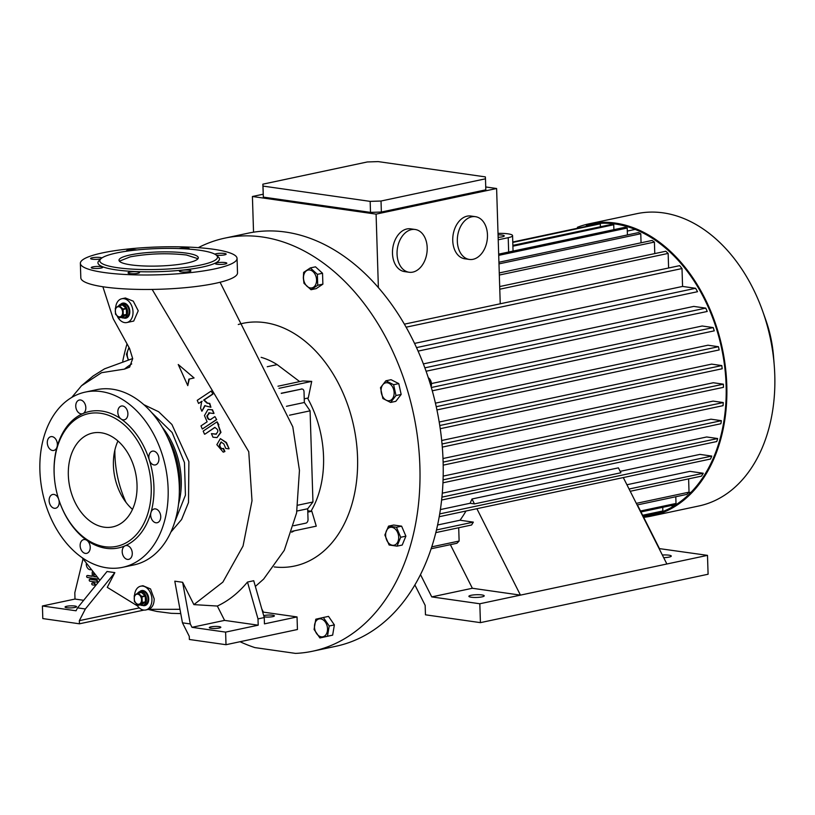 <?xml version="1.0" encoding="UTF-8"?>
<svg xmlns="http://www.w3.org/2000/svg" width="815" height="815" viewBox="0 0 815 815"><rect width="100%" height="100%" fill="white"/><g stroke="black" fill="none" stroke-linecap="round" stroke-linejoin="round"><path stroke-width="1.22" d="M137.613 593.228A7.04 4.931 78 0 1 139.986 591.578A7.04 4.931 78 0 1 141.239 591.537A7.04 4.931 78 0 1 146.425 598.302A7.04 4.931 78 0 1 142.92 605.341A7.04 4.931 78 0 1 141.667 605.382A7.04 4.931 78 0 1 140.19 604.873M139.986 591.578L141.555 591.242A7.04 4.931 78 0 1 142.798 591.201A7.04 4.931 78 0 1 147.984 597.976A7.04 4.931 78 0 1 144.479 605.015L142.92 605.341M138.041 604.251A5.114 3.586 78 0 1 134.22 598.699A5.114 3.586 78 0 1 137.725 594.186A5.114 3.586 78 0 1 141.545 599.738A5.114 3.586 78 0 1 138.041 604.251M137.847 593.086A6.143 4.309 78 0 1 138.03 593.106A6.143 4.309 78 0 1 138.204 593.137L141.443 592.454A6.143 4.309 78 0 0 141.087 592.403L137.847 593.086L134.393 595.388A6.143 4.309 78 0 0 134.231 595.785L134.414 601.399A6.143 4.309 78 0 0 134.597 601.847L138.224 605.158A6.143 4.309 78 0 0 138.407 605.188A6.143 4.309 78 0 0 138.581 605.209L142.034 602.906L145.274 602.224A6.143 4.309 78 0 0 145.437 601.827L142.197 602.509A6.143 4.309 78 0 1 142.034 602.906M145.274 602.224L141.82 604.526L138.581 605.209M142.197 602.509L142.024 596.896L145.253 596.203A6.143 4.309 78 0 0 145.07 595.765L141.83 596.448A6.143 4.309 78 0 1 142.024 596.896M141.83 596.448L138.204 593.137M145.07 595.765L141.443 592.454M145.437 601.827L145.253 596.203M144.632 591.099A7.355 5.155 -102 0 0 142.156 590.793A7.355 5.155 -102 0 0 141.82 590.875M143.012 605.331A7.355 5.155 -102 0 0 144.55 605.331A7.355 5.155 -102 0 0 148.279 598.882A7.355 5.155 -102 0 0 141.484 590.936A7.355 5.155 -102 0 0 140.078 591.558M144.876 605.239A7.355 5.155 -102 0 0 145.213 605.188A7.355 5.155 -102 0 0 147.352 603.895M118.695 305.778A7.04 4.931 78 0 1 121.068 304.138A7.04 4.931 78 0 1 122.311 304.097A7.04 4.931 78 0 1 127.507 310.861A7.04 4.931 78 0 1 124.002 317.901A7.04 4.931 78 0 1 122.749 317.942A7.04 4.931 78 0 1 121.262 317.432M121.068 304.138L122.637 303.801A7.04 4.931 78 0 1 123.88 303.761A7.04 4.931 78 0 1 129.065 310.535A7.04 4.931 78 0 1 125.561 317.575L124.002 317.901M119.122 316.811A5.114 3.586 78 0 1 115.302 311.259A5.114 3.586 78 0 1 118.807 306.746A5.114 3.586 78 0 1 122.627 312.298A5.114 3.586 78 0 1 119.122 316.811M118.929 305.645A6.143 4.309 78 0 1 119.102 305.666A6.143 4.309 78 0 1 119.285 305.696L122.525 305.004A6.143 4.309 78 0 0 122.169 304.953L118.929 305.645L115.475 307.948A6.143 4.309 78 0 0 115.312 308.345L115.496 313.958A6.143 4.309 78 0 0 115.679 314.407L119.306 317.718A6.143 4.309 78 0 0 119.489 317.748A6.143 4.309 78 0 0 119.662 317.769L123.116 315.466L126.356 314.773A6.143 4.309 78 0 0 126.519 314.386L123.279 315.069A6.143 4.309 78 0 1 123.116 315.466M126.356 314.773L122.902 317.086L119.662 317.769M123.279 315.069L123.096 309.456L126.335 308.763A6.143 4.309 78 0 0 126.152 308.325L122.912 309.007A6.143 4.309 78 0 1 123.096 309.456M122.912 309.007L119.285 305.696M126.152 308.325L122.525 305.004M126.519 314.386L126.335 308.763M125.714 303.659A7.355 5.155 -102 0 0 123.238 303.343A7.355 5.155 -102 0 0 122.902 303.435M124.084 317.881A7.355 5.155 -102 0 0 125.622 317.881A7.355 5.155 -102 0 0 129.361 311.442A7.355 5.155 -102 0 0 122.566 303.486A7.355 5.155 -102 0 0 121.16 304.117M125.958 317.799A7.355 5.155 -102 0 0 126.294 317.738A7.355 5.155 -102 0 0 128.434 316.454M240.038 641.721A211.156 148.004 -102 0 0 254.881 647.599L295.539 653.396A211.156 148.004 -102 0 0 312.654 651.216L335.862 646.285A211.156 148.004 -102 0 0 441.088 435.098A211.156 148.004 -102 0 0 285.433 232.041A211.156 148.004 -102 0 0 248.045 233.202L224.838 238.133A211.156 148.004 -102 0 0 198.279 247.668M312.654 651.216A211.156 148.004 -102 0 0 417.871 440.029A211.156 148.004 -102 0 0 262.216 236.971A211.156 148.004 -102 0 0 224.838 238.133M428.476 378.282L430.177 380.625L429.291 380.809M430.177 380.625L430.493 384.69M428.303 377.732A6.398 4.483 78 0 1 431.104 386.728M126.885 344.307A211.156 148.004 -102 0 0 122.749 361.127M253.536 232.183L252.416 196.496L263.174 194.214M500.237 303.781L496.61 188.51L485.74 186.961M252.416 196.496L376.082 214.131L496.61 188.51M378.384 287.624L376.082 214.131M475.44 216.678L470.856 216.026A21.598 14.915 98.1 0 0 452.743 240.608A21.598 14.915 98.1 0 0 464.764 258.783L469.338 259.435A21.598 14.915 -81.9 0 1 457.327 241.26A21.598 14.915 -81.9 0 1 475.44 216.678A21.598 14.915 -81.9 0 1 487.462 234.852A21.598 14.915 -81.9 0 1 469.338 259.435M415.171 229.484L410.597 228.832A21.598 14.915 98.1 0 0 392.484 253.414A21.598 14.915 98.1 0 0 404.495 271.589L409.079 272.251A21.598 14.915 -81.9 0 1 397.058 254.066A21.598 14.915 -81.9 0 1 415.171 229.484A21.598 14.915 -81.9 0 1 427.192 247.668A21.598 14.915 -81.9 0 1 409.079 272.251M423.372 363.897L693.769 306.409L705.77 308.121A148.452 104.045 78 0 1 707.216 311.462L426.082 371.233M431.441 383.549L702.163 326L713.217 327.569A148.452 104.045 78 0 1 714.256 330.849L432.266 390.803M435.424 403.15L707.97 345.214L718.453 346.711A148.452 104.045 78 0 1 719.156 349.941L436.932 409.935M439.204 422.027L711.617 364.122L721.795 365.568A148.452 104.045 78 0 1 722.182 368.757L440.232 428.7M441.689 440.487L713.298 382.744L723.374 384.181L442.036 443.992M443.115 462.105L723.251 402.549L713.094 401.102L442.993 458.529M443.075 479.841L721.377 420.672L710.955 419.185L443.177 476.113M441.924 497.14L717.638 438.531L706.707 436.972L442.28 493.177M470.051 503.273L474.452 503.894L620.877 472.771L618.412 467.861L471.987 498.994A134.373 94.183 78 0 1 470.051 503.273L440.385 509.579M439.703 513.908L711.76 456.074L699.963 454.393L620.164 471.355M629.068 489.02L703.253 473.25L689.938 471.355L626.918 484.752M498.22 239.804L508.214 237.685A15.353 2.72 -1.8 0 0 512.574 235.637A15.353 2.72 -1.8 0 0 507.939 233.834A15.353 2.72 -1.8 0 0 498.016 233.365M512.9 246.191L613.736 224.746L611.444 224.42L512.88 245.376M613.736 224.746L613.889 229.657M512.767 242.014L598.047 223.881A148.452 104.045 78 0 1 600.319 223.809L512.788 242.422M600.319 223.809L600.411 226.774M586.983 225.256L586.311 225.398A148.452 104.045 78 0 1 586.983 225.256L587.014 226.224M627.428 234.944L627.214 228.037A148.452 104.045 78 0 0 624.911 227.314L498.668 254.148M498.709 255.36L627.214 228.037M641.059 242.799L640.773 233.742A148.452 104.045 78 0 0 638.461 232.601L498.923 262.257M498.974 263.887L640.773 233.742M654.781 253.587L654.414 242.075A148.452 104.045 78 0 0 652.082 240.456L499.259 272.944M499.33 275.042L654.414 242.075M668.606 267.992L668.147 253.414A148.452 104.045 78 0 0 665.804 251.244L499.687 286.554M499.778 289.213L668.147 253.414M465.986 511.015A134.373 94.183 78 0 1 460.027 520.225L437.594 524.992M636.311 503.364L689.032 492.158A148.452 104.045 78 0 1 686.821 494.399L637.116 504.974M688.614 478.863L689.032 492.158M630.209 491.282L701.481 476.133A148.452 104.045 78 0 0 703.253 473.25M659.091 548.566L707.491 555.361L708.092 574.239L480.422 622.64L425.461 614.805L425.165 605.362L414.876 584.946M637.422 504.903L659.406 548.505M420.489 574.595L431.736 596.896L479.821 603.762L707.491 555.361M663.685 557.674A7.681 1.365 -1.8 0 0 671.275 556.075A7.681 1.365 -1.8 0 0 668.952 555.178A7.681 1.365 -1.8 0 0 662.34 555.005M471.192 597.212A7.681 1.365 -1.8 0 0 479.556 597.242A7.681 1.365 -1.8 0 0 484.222 595.836A7.681 1.365 -1.8 0 0 481.91 594.94A7.681 1.365 -1.8 0 0 473.546 594.919A7.681 1.365 -1.8 0 0 468.88 596.315A7.681 1.365 -1.8 0 0 471.192 597.212M476.877 508.703L520.449 595.123L472.364 588.267L450.379 544.664M431.736 596.896L472.364 588.267M640.498 511.005L676.012 503.456A148.452 104.045 78 0 1 673.781 504.974L640.977 511.942M675.798 496.743L676.012 503.456M435.821 532.613L471.579 525.003A148.452 104.045 -102 0 0 473.342 522.13L436.473 529.964M613.848 223.819A148.452 104.045 -102 0 0 612.595 224.594M670.786 505.606A148.452 104.045 -102 0 0 672.426 505.86A148.452 104.045 -102 0 0 673.842 506.044M649.382 515.508A148.452 104.045 -102 0 0 650.727 515.243A148.452 104.045 -102 0 0 724.698 366.77A148.452 104.045 -102 0 0 615.264 224.013A148.452 104.045 -102 0 0 588.98 224.828A148.452 104.045 -102 0 0 586.994 225.286M643.697 517.342A149.41 104.728 -102 0 0 650.92 516.18A149.41 104.728 -102 0 0 725.37 366.75A149.41 104.728 -102 0 0 615.233 223.066A149.41 104.728 -102 0 0 588.787 223.891A149.41 104.728 -102 0 0 577.397 227.293M650.92 516.18L698.903 505.972A149.41 104.728 -102 0 0 774.25 365.507A149.41 104.728 -102 0 0 762.738 311.361A149.41 104.728 -102 0 0 663.216 212.868A149.41 104.728 -102 0 0 636.77 213.693L588.787 223.891M774.25 365.507L773.537 356.44A100.775 70.64 -102 0 0 765.774 319.928L762.738 311.361M723.374 384.181L723.476 387.329L442.301 447.109M439.764 425.532L721.795 365.568M436.229 406.705L718.453 346.711M431.329 387.502L713.217 327.569M424.86 367.84L705.77 308.121M416.516 347.608L695.582 288.286A148.452 104.045 78 0 1 697.548 291.699L418.085 351.112M414.54 343.41L682.573 286.432L695.582 288.286M404.372 324.166L679.639 265.649A148.452 104.045 78 0 1 682.002 268.543L682.573 286.432M443.187 465.151L723.058 405.656A148.452 104.045 78 0 0 723.251 402.549M442.953 482.816L720.878 423.739A148.452 104.045 78 0 0 721.377 420.672M441.618 500.043L716.793 441.536A148.452 104.045 78 0 0 717.638 438.531M439.224 516.71L710.517 459.028A148.452 104.045 78 0 0 711.76 456.074M460.027 520.225L473.342 522.13M643.412 516.771L649.626 515.457A148.452 104.045 78 0 1 648.047 515.803L643.422 516.792M649.586 514.275L649.626 515.457M642.648 515.263L662.87 510.964A148.452 104.045 78 0 1 660.619 511.932L642.872 515.701M662.748 507.317L662.87 510.964M431.756 546.855L459.12 541.038L458.702 527.743M459.12 541.038A148.452 104.045 -102 0 1 456.909 543.279L431.135 548.76M406.104 327.192L682.002 268.543M479.821 603.762L480.422 622.64M623.302 477.57L666.874 563.99M471.987 498.994L474.452 503.894M370.509 212.389L263.337 197.108L263.001 186.085L370.163 201.376L370.509 212.389L381.369 212.032L381.023 201.02L370.163 201.376M381.369 212.032L485.822 189.824L485.475 178.811L485.343 176.886L378.17 161.604L367.321 161.961L262.858 184.17L263.337 197.108M262.858 184.17L263.001 186.085M485.475 178.811L381.023 201.02M498.148 237.328A7.04 1.253 -1.8 0 0 504.261 235.892A7.04 1.253 -1.8 0 0 502.132 235.077A7.04 1.253 -1.8 0 0 498.067 234.852M388.531 526.133L393.686 525.033L401.622 526.164L405.89 536.168L402.213 545.052L397.048 546.142L400.725 537.268L396.457 527.264L388.531 526.133L384.853 535.007L389.122 545.011L397.048 546.142M385.862 380.799L391.027 379.698L398.78 383.61L401.163 394.44L395.795 401.347L390.63 402.447L395.998 395.53L393.614 384.711L385.862 380.799L380.493 387.706L382.877 398.525L390.63 402.447M310.332 267.921L315.497 266.821L322.536 273.259L322.883 284.16L316.179 288.632L311.014 289.722L317.718 285.25L317.371 274.349L310.332 267.921L303.638 272.393L303.323 277.946L303.975 283.294L311.014 289.722M323.361 617.485L328.527 616.385L334.374 624.901L332.652 635.14L319.918 637.962L327.487 636.23L329.219 625.991L323.361 617.485L315.792 619.217L314.07 629.455L319.918 637.962M238.265 324.513A124.074 86.96 78 0 1 264.906 322.638A124.074 86.96 78 0 1 357.51 456.217A124.074 86.96 78 0 1 274.207 566.934M405.89 536.168L400.725 537.268M401.622 526.164L396.457 527.264M391.872 527.305A9.118 6.388 78 0 1 398.678 537.207A9.118 6.388 78 0 1 392.433 545.245A9.118 6.388 78 0 1 385.627 535.343A9.118 6.388 78 0 1 391.872 527.305M398.78 383.61L393.614 384.711M382.795 384.751A9.118 6.388 78 0 1 392.025 386.076A9.118 6.388 78 0 1 392.423 398.759A9.118 6.388 78 0 1 383.193 397.435A9.118 6.388 78 0 1 382.795 384.751M401.163 394.44L395.998 395.53M261.146 357.347A92.778 65.027 78 0 1 277.151 364.621L267.249 366.73M299.686 381.603L277.151 364.621M304.24 398.81L308.274 397.954L311.717 381.379L302.783 380.941L277.976 386.218M307.53 398.117A92.778 65.027 78 0 1 310.984 511.219L311.829 511.25L316.261 526.154L291.943 531.319M294.449 530.789L291.648 532.236M307.754 510.761L310.984 511.219M311.829 511.25L307.795 512.105M311.717 381.379L278.985 388.337M293.614 525.746L305.9 523.128A3.199 2.211 98.1 0 0 308.029 519.512L307.693 508.754L312.95 501.989L310.087 410.831L304.352 402.488L304.015 391.74A3.199 2.211 98.1 0 0 302.233 389.04A3.199 2.211 98.1 0 0 301.682 389.061L281.226 393.248M301.224 389A3.199 2.211 -81.9 0 1 301.774 388.979A3.199 2.211 -81.9 0 1 301.998 389.03M307.693 508.754L296.935 511.046M312.95 501.989L297.872 505.188M310.087 410.831L289.478 415.212M304.352 402.488L286.452 406.298M301.682 389.061L281.287 393.401M334.374 624.901L329.219 625.991M325.419 622.181A9.118 6.388 78 0 1 325.817 634.865A9.118 6.388 78 0 1 316.587 633.54A9.118 6.388 78 0 1 316.189 620.857A9.118 6.388 78 0 1 325.419 622.181M332.652 635.14L327.487 636.23M114.874 450.074A87.663 61.441 -102 0 0 125.989 502.335M128.352 359.537A9.118 6.388 78 0 1 129.31 348.087M128.933 347.506L126.437 354.281L128.169 359.578M303.506 278.027A9.118 6.388 78 0 1 309.751 269.989A9.118 6.388 78 0 1 316.566 279.891A9.118 6.388 78 0 1 310.321 287.929A9.118 6.388 78 0 1 303.506 278.027M322.883 284.16L317.718 285.25M322.536 273.259L317.371 274.349M117.951 440.997A47.993 33.639 -102 0 0 132.488 509.375M104.157 527.183A47.993 33.639 -102 0 0 112.653 526.918A47.993 33.639 -102 0 0 136.574 478.925A47.993 33.639 -102 0 0 101.192 432.775A47.993 33.639 -102 0 0 92.696 433.04A47.993 33.639 -102 0 0 68.786 481.033A47.993 33.639 -102 0 0 104.157 527.183M104.778 546.702A67.828 47.545 -102 0 0 151.223 486.901A67.828 47.545 -102 0 0 100.581 413.266A67.828 47.545 -102 0 0 54.371 477.407A67.828 47.545 -102 0 0 59.597 501.979A67.828 47.545 -102 0 0 104.778 546.702M59.597 501.979L59.709 502.325A69.744 48.89 -102 0 0 86.899 540.355A69.744 48.89 -102 0 0 106.174 548.301A69.744 48.89 -102 0 0 125.113 545.806A69.744 48.89 -102 0 0 150.958 512.533A69.744 48.89 -102 0 0 149.308 460.017A69.744 48.89 -102 0 0 121.129 419.042A69.744 48.89 -102 0 0 101.865 411.086A69.744 48.89 -102 0 0 82.916 413.592A69.744 48.89 -102 0 0 57.07 446.865A69.744 48.89 -102 0 0 54.34 477.05L54.371 477.407M101.243 391.577A89.579 62.786 -102 0 0 85.392 392.076A89.579 62.786 -102 0 0 40.75 481.665A89.579 62.786 -102 0 0 106.785 567.811A89.579 62.786 -102 0 0 122.647 567.322A89.579 62.786 -102 0 0 167.279 477.722A89.579 62.786 -102 0 0 101.243 391.577M58.833 499.748A7.04 4.931 78 0 1 59.189 502.081A7.04 4.931 78 0 1 55.614 508.244A7.04 4.931 78 0 1 49.114 500.644A7.04 4.931 78 0 1 52.69 494.471A7.04 4.931 78 0 1 58.578 498.953M57.07 446.865A7.04 4.931 78 0 1 53.8 450.44A7.04 4.931 78 0 1 47.29 442.83A7.04 4.931 78 0 1 50.866 436.667A7.04 4.931 78 0 1 57.366 444.267A7.04 4.931 78 0 1 57.07 446.865M82.916 413.592A7.04 4.931 78 0 1 82.254 413.806A7.04 4.931 78 0 1 75.754 406.196A7.04 4.931 78 0 1 79.33 400.033A7.04 4.931 78 0 1 85.83 407.632A7.04 4.931 78 0 1 82.916 413.592M121.129 419.042A7.04 4.931 78 0 1 117.818 412.196A7.04 4.931 78 0 1 121.394 406.033A7.04 4.931 78 0 1 127.894 413.633A7.04 4.931 78 0 1 124.318 419.796A7.04 4.931 78 0 1 121.129 419.042M149.308 460.017A7.04 4.931 78 0 1 148.85 457.317A7.04 4.931 78 0 1 152.425 451.153A7.04 4.931 78 0 1 158.925 458.753A7.04 4.931 78 0 1 155.349 464.917A7.04 4.931 78 0 1 149.308 460.017M150.958 512.533A7.04 4.931 78 0 1 154.239 508.957A7.04 4.931 78 0 1 160.738 516.557A7.04 4.931 78 0 1 157.163 522.731A7.04 4.931 78 0 1 150.663 515.121A7.04 4.931 78 0 1 150.958 512.533M125.113 545.806A7.04 4.931 78 0 1 125.775 545.592A7.04 4.931 78 0 1 132.275 553.191A7.04 4.931 78 0 1 128.709 559.365A7.04 4.931 78 0 1 122.199 551.755A7.04 4.931 78 0 1 125.113 545.806M86.899 540.355A7.04 4.931 78 0 1 90.221 547.191A7.04 4.931 78 0 1 86.645 553.365A7.04 4.931 78 0 1 80.135 545.755A7.04 4.931 78 0 1 83.711 539.591A7.04 4.931 78 0 1 86.899 540.355M122.647 567.322L133.803 564.948A89.579 62.786 -102 0 0 178.444 475.349A89.579 62.786 -102 0 0 112.409 389.203A89.579 62.786 -102 0 0 96.547 389.702L85.392 392.076M143.797 404.647L158.66 411.758L171.914 424.493L188.886 461.626L188.51 502.488L181.582 519.522L170.885 532.073M71.73 397.445L81.49 385.77L101.559 372.7L124.471 369.113L129.605 367.147L132.692 358.631L129.544 348.433L113.183 318.685L102.873 286.737M80.359 263.337L80.817 277.813A78.383 13.906 -1.8 0 0 104.473 286.982A78.383 13.906 -1.8 0 0 189.803 287.226A78.383 13.906 -1.8 0 0 237.511 272.893L237.053 258.416A78.383 13.906 -1.8 0 0 213.387 249.247A78.383 13.906 -1.8 0 0 128.057 249.003A78.383 13.906 -1.8 0 0 80.359 263.337A78.383 13.906 -1.8 0 0 104.025 272.505A78.383 13.906 -1.8 0 0 189.355 272.75A78.383 13.906 -1.8 0 0 237.053 258.416M189.182 249.125A5.756 1.019 -1.8 0 0 189.365 248.86A5.756 1.019 -1.8 0 0 187.623 248.188A5.756 1.019 -1.8 0 0 179.025 248.565M136.747 249.961A5.756 1.019 -1.8 0 0 128.098 250.144A5.756 1.019 -1.8 0 0 126.457 250.908A5.756 1.019 -1.8 0 0 126.702 251.183M101.926 257.937A5.756 1.019 -1.8 0 0 97.841 257.326A5.756 1.019 -1.8 0 0 92.217 257.764A5.756 1.019 -1.8 0 0 90.587 258.538A5.756 1.019 -1.8 0 0 94.183 259.364A5.756 1.019 -1.8 0 0 100.459 258.946A5.756 1.019 -1.8 0 0 100.765 258.875M92.981 268.308A5.756 1.019 -1.8 0 0 99.247 268.329A5.756 1.019 -1.8 0 0 102.751 267.279A5.756 1.019 -1.8 0 0 101.019 266.607A5.756 1.019 -1.8 0 0 94.744 266.587A5.756 1.019 -1.8 0 0 91.239 267.636A5.756 1.019 -1.8 0 0 92.981 268.308M129.789 273.565A5.756 1.019 -1.8 0 0 136.054 273.575A5.756 1.019 -1.8 0 0 139.559 272.526A5.756 1.019 -1.8 0 0 137.827 271.853A5.756 1.019 -1.8 0 0 131.551 271.833A5.756 1.019 -1.8 0 0 128.047 272.893A5.756 1.019 -1.8 0 0 129.789 273.565M181.185 271.884A5.756 1.019 -1.8 0 0 187.45 271.894A5.756 1.019 -1.8 0 0 190.954 270.845A5.756 1.019 -1.8 0 0 189.212 270.173A5.756 1.019 -1.8 0 0 182.947 270.152A5.756 1.019 -1.8 0 0 179.443 271.212A5.756 1.019 -1.8 0 0 181.185 271.884M216.953 262.807A5.756 1.019 -1.8 0 0 215.313 263.581A5.756 1.019 -1.8 0 0 218.919 264.417A5.756 1.019 -1.8 0 0 225.195 263.989A5.756 1.019 -1.8 0 0 226.825 263.214A5.756 1.019 -1.8 0 0 223.229 262.389A5.756 1.019 -1.8 0 0 216.953 262.807M216.281 255.136A5.756 1.019 -1.8 0 0 224.533 254.881A5.756 1.019 -1.8 0 0 226.173 254.117A5.756 1.019 -1.8 0 0 222.566 253.282A5.756 1.019 -1.8 0 0 216.291 253.709A5.756 1.019 -1.8 0 0 214.865 254.188M100.714 258.925L98.88 260.81A60.789 10.778 -1.8 0 0 116.3 269.897A60.789 10.778 -1.8 0 0 187.44 269.51A60.789 10.778 -1.8 0 0 218.41 257.061L216.464 255.289A58.863 10.442 -1.8 0 0 199.716 250.256A58.863 10.442 -1.8 0 0 140.628 249.594A58.863 10.442 -1.8 0 0 100.714 258.925A58.863 10.442 -1.8 0 0 117.574 267.717A58.863 10.442 -1.8 0 0 186.472 267.351A58.863 10.442 -1.8 0 0 216.464 255.289M186.329 253.108A39.67 7.04 -1.8 0 0 143.134 252.986A39.67 7.04 -1.8 0 0 119 260.23A39.67 7.04 -1.8 0 0 130.971 264.875A39.67 7.04 -1.8 0 0 174.155 264.997A39.67 7.04 -1.8 0 0 198.3 257.744A39.67 7.04 -1.8 0 0 186.329 253.108M119.387 261.167L130.308 256.827C148.809 253.496 167.493 252.884 186.38 254.993L197.974 258.701M126.142 318.095A7.681 5.379 78 0 1 124.216 317.911M121.272 304.046A7.681 5.379 78 0 1 122.943 303.088M120.732 304.229A7.681 5.379 78 0 1 122.719 303.129A7.681 5.379 78 0 1 129.819 311.422A7.681 5.379 78 0 1 125.918 318.145A7.681 5.379 78 0 1 123.646 317.962M115.648 307.815A12.154 8.517 78 0 1 121.792 298.748A12.154 8.517 78 0 1 133.018 311.88A12.154 8.517 78 0 1 126.845 322.536A12.154 8.517 78 0 1 117.197 316.047M121.792 298.748L125.398 297.984L133.273 301.173L138.224 310.78L133.711 321.069L126.845 322.536M42.808 618.575L42.411 605.983L76.04 610.781L77.537 607.868L85.371 608.978L79.35 620.653L79.452 623.801L42.808 618.575M83.67 600.298L75 599.056L42.411 605.983M75 599.056L74.807 592.77L82.987 559.019M143.98 610.078L79.452 623.801M66.789 607.725A5.756 1.019 -1.8 0 0 73.055 607.735A5.756 1.019 -1.8 0 0 76.559 606.686A5.756 1.019 -1.8 0 0 74.827 606.014A5.756 1.019 -1.8 0 0 68.552 605.993A5.756 1.019 -1.8 0 0 65.047 607.043A5.756 1.019 -1.8 0 0 66.789 607.725M139.314 607.909L79.35 620.653M85.371 608.978L114.844 572.619L107.02 571.509L77.537 607.868M114.844 572.619L107.254 587.34L137.613 606.024M94.367 585.048L94.489 585.027A0.958 0.672 -102 0 0 94.428 583.143L92.859 582.919A0.958 0.672 -102 0 0 92.533 582.98M96.71 582.042L96.822 582.022A0.958 0.672 -102 0 0 96.771 580.127L90.312 579.21A0.958 0.672 -102 0 0 89.986 579.282M96.588 576.765L94.122 576.409L94.041 573.841M92.299 576.154L87.765 575.502A0.958 0.672 -102 0 0 87.439 575.573M86.258 563.817A5.114 3.586 -102 0 0 86.258 564.184A5.114 3.586 -102 0 0 90.699 569.756M92.39 571.865A0.958 0.672 -102 0 0 92.187 572.538L92.299 576.307L87.317 575.594A0.958 0.672 -102 0 0 87.378 577.489L98.717 579.108A0.958 0.672 -102 0 0 98.747 579.108M89.212 580.148A0.958 0.672 -102 0 0 89.925 581.197L96.384 582.114A0.958 0.672 -102 0 0 96.323 580.229L89.864 579.302A0.958 0.672 -102 0 0 89.212 580.148M91.759 583.856A0.958 0.672 -102 0 0 92.472 584.895L94.041 585.119A0.958 0.672 -102 0 0 93.98 583.234L92.411 583.01A0.958 0.672 -102 0 0 91.759 583.856M96.751 576.949L93.674 576.5L93.572 573.291M99.888 580.3L82.101 557.654M190.282 623.944L182.621 582.287L193.888 604.618L217.34 606.044L224.573 620.388L191.983 627.316L190.282 623.944L182.458 622.833L189.263 636.332L189.365 639.48L226.01 644.706L297.434 629.516L297.037 616.935L263.418 612.136L261.768 608.876M297.037 616.935L264.447 623.862L264.254 617.566L257.998 618.891L247.485 582.053C238.5 592.872 228.455 600.869 217.34 606.044M224.573 620.388L258.202 625.187L257.998 618.891M258.202 625.187L225.612 632.114L191.983 627.316M226.01 644.706L225.612 632.114M219.092 626.592A5.756 1.019 178.2 0 1 220.834 627.265A5.756 1.019 178.2 0 1 217.33 628.314A5.756 1.019 178.2 0 1 211.054 628.294A5.756 1.019 178.2 0 1 209.323 627.621A5.756 1.019 178.2 0 1 212.827 626.572A5.756 1.019 178.2 0 1 219.092 626.592M263.714 615.682A5.756 1.019 178.2 0 1 272.658 615.203A5.756 1.019 178.2 0 1 274.4 615.875A5.756 1.019 178.2 0 1 270.896 616.924A5.756 1.019 178.2 0 1 264.63 616.904A5.756 1.019 178.2 0 1 264.029 616.802M182.621 582.287L174.797 581.177L182.458 622.833M263.418 612.136L262.746 612.279M264.254 617.566L253.73 580.728L247.485 582.053M152.15 289.417L248.748 451.683L252.008 500.767L243.043 546.04L222.872 582.114L193.888 604.618M179.972 609.304L148.646 609.325L145.763 609.977A12.154 8.517 78 0 1 136.115 603.487M134.567 595.256A12.154 8.517 78 0 1 140.71 586.189A12.154 8.517 78 0 1 151.936 599.32A12.154 8.517 78 0 1 145.763 609.977M148.646 609.325C152.293 607.796 154.137 604.312 154.178 598.852L150.51 588.919L142.941 585.72L140.71 586.189M142.564 605.402A7.681 5.379 -102 0 0 144.836 605.596A7.681 5.379 -102 0 0 148.738 598.862A7.681 5.379 -102 0 0 141.647 590.569A7.681 5.379 -102 0 0 139.65 591.67M143.134 605.351A7.681 5.379 -102 0 0 145.06 605.535M141.871 590.529A7.681 5.379 -102 0 0 140.19 591.486M220.07 282.245L292.799 426.826L299.451 470.398L296.599 512.9L284.282 550.319L263.663 579.068L255.36 586.433M216.678 419.623L214.905 416.597L216.678 419.623L202.303 429.016L200.979 425.899L207.112 421.803L204.453 415.569L207.957 409.507L212.481 409.782L208.182 409.466M212.043 409.884L214.019 413.388L212.481 409.782M211.167 419.297C209.149 419.959 207.886 418.798 207.367 415.823L209.74 412.777M204.524 434.212L203.19 431.094L217.116 421.803L220.529 432.449L217.035 437.594L212.959 437.217L211.421 433.621L215.598 434.212C218.868 431.695 218.542 429.444 214.62 427.478L204.972 434.12L215.068 427.376M217.035 437.594L220.977 432.358L218.328 425.196L218.889 424.829L217.116 421.803M216.433 434.13L211.421 433.621M229.086 448.749L226.427 442.504L220.366 438.633L225.979 442.606L229.086 448.749M223.463 452.091L224.909 451.53L223.575 448.413C221.558 449.075 220.295 447.924 219.775 444.939L221.313 441.974M212.501 394.165L203.668 400.053L207.091 403.18L209.323 403.496L210.912 407.245L209.771 403.405L207.54 403.089L204.117 399.961L212.939 394.073L211.167 391.047L212.939 394.073M210.912 407.245L204.718 405.687L201.896 411.259L205.166 405.595M201.896 411.259L200.572 408.142L201.702 401.367L198.575 403.456L202.151 401.275M193.634 378.048L188.856 379.148L187.776 385.627L189.294 379.046L194.072 377.956L178.241 364.509L194.072 377.956M228.638 448.841L225.775 448.433L223.891 443.992L221.079 442.005L219.327 445.041C219.846 448.016 221.109 449.167 223.127 448.505L223.575 448.413M222.515 448.77L223.127 448.505L224.461 451.632L223.239 452.152L216.851 444.684L220.366 438.633M213.571 413.48L208.681 412.889M209.292 412.869L206.918 415.915C207.438 418.89 208.701 420.051 210.728 419.389L214.905 416.597M210.117 419.654L210.728 419.389M216.23 419.725L202.303 429.016M198.575 403.456L197.24 400.338L211.167 391.047M187.776 385.627L178.241 364.509M508.662 252.029L508.214 237.685M174.767 521.895L185.433 495.153L184.465 462.594L172.118 432.49L151.478 412.37M179.331 492.566A65.475 45.895 -102 0 0 167.584 437.298M162.246 427.233A65.903 46.19 78 0 1 178.556 503.935M131.724 363.918A89.456 62.674 93.2 0 0 124.471 369.113M142.156 590.793L141.484 590.936M145.213 605.188L144.55 605.331M123.238 303.343L122.566 303.486M126.294 317.738L125.622 317.881M635.17 229.402L627.306 231.073M691.059 492.27L688.38 492.841M513.053 251.091L512.574 235.637M81.49 385.77L93.063 376.051L104.524 368.849L132.692 358.539M148.228 609.447L156.908 611.464L171.313 613.328L180.757 613.583"/></g></svg>

